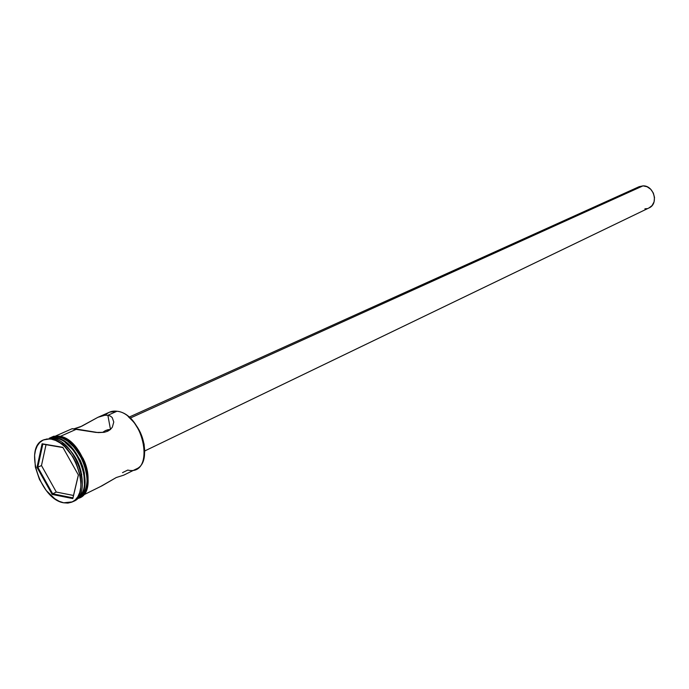 <?xml version="1.0" encoding="UTF-8"?>
<svg xmlns="http://www.w3.org/2000/svg" width="689" height="689" viewBox="0 0 689 689"><rect width="100%" height="100%" fill="white"/><g stroke="black" fill="none" stroke-linecap="round" stroke-linejoin="round"><path stroke-width="1.03" d="M83.257 495.072L102.032 485.797L116.277 477.529L123.701 475.169L136.129 469.045C155.154 461.682 139.083 412.875 116.949 411.247C144.595 413.848 155.766 476.736 127.758 470.079L122.513 472.645M144.699 451.95C144.354 437.748 138.851 425.957 128.188 416.569M108.07 429.669L110.318 429.566L105.495 430.565L108.07 429.669M102.971 432.149L105.495 430.565L102.971 432.149M642.992 185.866L130.075 418.163L642.992 185.866L639.151 186.676L642.992 185.866L647.1 186.762L650.735 189.286L653.336 193.049L654.507 197.467L654.059 201.868L652.078 205.563L649.047 207.914C658.994 203.806 653.939 185.324 642.992 185.866M55.671 435.973L72.13 428.704L76.703 429.101L60.287 436.387L76.703 429.101L98.208 432.606L104.194 432.313L107.648 431.262L110.412 429.488L112.341 427.171L113.771 422.004L112.212 417.56L110.378 416.078L107.863 415.278L116.949 411.247L107.863 415.278L104.849 415.26L97.924 417.31L80.139 426.965L74.179 428.765L81.776 426.198L97.924 417.31L104.849 415.26L107.863 415.278L110.481 429.419L107.863 415.278L110.378 416.078L112.212 417.56L113.771 422.004L112.341 427.171L110.412 429.488L107.648 431.262L104.194 432.313L96.098 432.442L72.121 428.756M55.895 438.333C76.419 440.237 94.117 485.917 78.684 496.915C94.117 485.917 76.419 440.237 55.895 438.333L54.586 438.919L55.895 438.333L51.322 438.299L55.895 438.333M84.411 483.669C84.704 466.78 78.288 453.035 65.154 442.416L73.404 450.175L79.95 460.812L83.817 472.68L84.411 483.669M72.457 501.85L73.818 501.179C93.515 493.66 75.704 440.633 52.571 438.462C76.186 440.702 93.747 495.141 73.103 501.506M82.301 485.607C82.697 468.038 76.031 453.767 62.311 442.786C76.031 453.767 82.697 468.038 82.301 485.607M56.515 438.058C77.676 440.021 95.177 487.648 78.4 497.303L82.086 493.29L83.92 489.181L84.936 484.264L84.351 472.775L82.766 466.66L80.389 460.614L73.671 449.719L65.266 441.787L60.847 439.349L56.515 438.058L58.556 437.153L56.515 438.058L50.84 438.264L56.515 438.058M78.201 497.553L78.856 497.234C97.804 490 80.794 439.22 58.556 437.153L50.521 438.256M51.132 439.1C74.257 441.287 92.093 494.357 72.405 501.876L63.672 502.798L67.918 503.091L71.802 502.152L75.144 500.016L77.823 496.752L79.735 492.471L80.777 487.347L80.923 481.568L80.157 475.358L76.014 462.663L72.81 456.686L64.757 446.653L60.244 443.001L55.645 440.452L51.132 439.1L46.886 438.988L43.071 440.116L39.833 442.424L37.284 445.817L35.518 450.158L34.588 455.274L35.346 467.03L39.419 479.355L46.189 490.447L54.689 498.672L59.202 501.308L63.672 502.798C40.401 499.499 23.426 447.135 43.485 439.926L52.571 438.462L51.132 439.1M79.407 497.096C86.685 495.202 91.973 478.933 84.325 461.036C75.015 444.534 66.755 436.387 59.555 436.576L63.905 437.868L68.34 440.305M59.263 436.18L58.531 437.024C65.834 436.843 74.154 445.137 83.49 461.923C91.06 480.104 85.384 496.097 78.064 497.725L81.578 495.546L84.17 492.402L86.013 488.277L87.038 483.351L87.184 477.787L84.868 465.695L82.491 459.632L75.756 448.711L67.324 440.762L62.888 438.325L58.531 437.024L59.263 436.18M51.649 437.627L50.616 438.213M50.306 438.247L58.531 437.024L54.44 436.929L50.306 438.247M128.171 416.552L134.036 422.34L140.427 432.58L144.087 444.069L144.699 451.967M37.008 467.34L42.107 443.785L62.828 447.316L78.4 475.031L72.827 498.586L52.166 494.435L37.008 467.34L52.166 494.435L72.827 498.586L72.931 497.863L52.674 493.798L56.309 492.049L73.499 495.469L56.309 492.049L52.674 493.798L37.809 467.228L41.478 465.549L56.309 492.049L41.478 465.549L37.809 467.228L42.813 444.129L62.966 447.566L42.107 443.785L37.008 467.34L37.809 467.228L37.008 467.34M44.217 439.634L52.571 438.462L43.485 439.926M78.813 497.26L81.509 495.434L84.092 492.299L85.927 488.2L86.943 483.282L87.098 477.753L86.366 471.81L82.422 459.666L75.712 448.78L67.307 440.874L62.888 438.437L58.556 437.153L54.474 437.05L51.15 437.971M82.577 495.055L85.169 491.912L87.021 487.795L88.046 482.86L87.469 471.345L83.507 459.167L76.772 448.246M55.456 436.481L51.77 437.567M105.365 415.209L105.365 415.209C108.406 411.97 112.264 410.644 116.949 411.247L109.577 412.16L97.804 417.362M100.163 486.744L116.277 477.529L123.701 475.169M637.325 187.77L639.048 186.719M646.945 208.621L644.913 208.81M81.621 474.876L81.758 474.282L81.621 474.876M78.357 474.954L72.931 497.863L52.674 493.798L52.166 494.435L52.674 493.798L37.809 467.228L42.813 444.129L42.107 443.785L62.828 447.316L78.4 475.031L72.827 498.586L78.357 474.954M46.025 444.672L41.478 465.549L46.025 444.672M81.113 471.345L80.544 470.329L81.113 471.345M67.72 447.523L67.393 446.928L67.72 447.523M144.716 450.968L649.055 207.906M49.186 438.273L53.768 436.24L59.073 436.146C83.584 438.471 100.017 494.702 77.332 498.569M128.955 417.189L639.151 186.676"/></g></svg>
